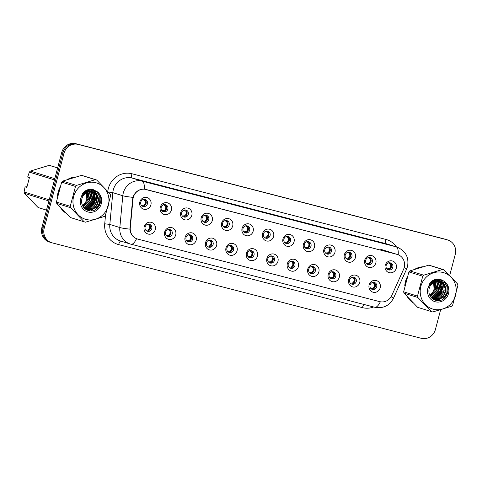 <?xml version="1.0" encoding="UTF-8"?>
<svg xmlns="http://www.w3.org/2000/svg" width="482" height="482" viewBox="0 0 482 482"><rect width="100%" height="100%" fill="white"/><g stroke="black" fill="none" stroke-linecap="round" stroke-linejoin="round"><path stroke-width="0.72" d="M175.719 234.921A6.061 5.718 -72.7 0 1 168.634 239.349A6.061 5.718 -72.7 0 1 164.645 232.059A6.061 5.718 -72.7 0 1 171.731 227.631A6.061 5.718 -72.7 0 1 175.719 234.921M165.573 232.234A3.639 3.428 107.3 0 0 167.82 236.566A3.639 3.428 107.3 0 0 172.219 233.951A3.639 3.428 107.3 0 0 169.977 229.619A3.639 3.428 107.3 0 0 165.573 232.234M196.162 240.205A6.061 5.718 -72.7 0 1 189.083 244.639A6.061 5.718 -72.7 0 1 185.094 237.343A6.061 5.718 -72.7 0 1 192.173 232.914A6.061 5.718 -72.7 0 1 196.162 240.205M186.022 237.518A3.639 3.428 107.3 0 0 188.269 241.85A3.639 3.428 107.3 0 0 192.667 239.235A3.639 3.428 107.3 0 0 190.426 234.903A3.639 3.428 107.3 0 0 186.022 237.518M216.611 245.495A6.061 5.718 -72.7 0 1 209.525 249.923A6.061 5.718 -72.7 0 1 205.537 242.633A6.061 5.718 -72.7 0 1 212.622 238.204A6.061 5.718 -72.7 0 1 216.611 245.495M206.471 242.808A3.639 3.428 107.3 0 0 208.718 247.139A3.639 3.428 107.3 0 0 213.116 244.525A3.639 3.428 107.3 0 0 210.875 240.193A3.639 3.428 107.3 0 0 206.471 242.808M237.06 250.779A6.061 5.718 -72.7 0 1 229.974 255.207A6.061 5.718 -72.7 0 1 225.986 247.917A6.061 5.718 -72.7 0 1 233.071 243.488A6.061 5.718 -72.7 0 1 237.06 250.779M226.92 248.091A3.639 3.428 107.3 0 0 229.161 252.423A3.639 3.428 107.3 0 0 233.565 249.809A3.639 3.428 107.3 0 0 231.324 245.477A3.639 3.428 107.3 0 0 226.92 248.091M257.509 256.069A6.061 5.718 -72.7 0 1 250.423 260.497A6.061 5.718 -72.7 0 1 246.435 253.207A6.061 5.718 -72.7 0 1 253.52 248.778A6.061 5.718 -72.7 0 1 257.509 256.069M247.368 253.381A3.639 3.428 107.3 0 0 249.61 257.713A3.639 3.428 107.3 0 0 254.014 255.099A3.639 3.428 107.3 0 0 251.767 250.767A3.639 3.428 107.3 0 0 247.368 253.381M277.957 261.352A6.061 5.718 -72.7 0 1 270.872 265.781A6.061 5.718 -72.7 0 1 266.883 258.491A6.061 5.718 -72.7 0 1 273.969 254.062A6.061 5.718 -72.7 0 1 277.957 261.352M267.817 258.665A3.639 3.428 107.3 0 0 270.059 262.997A3.639 3.428 107.3 0 0 274.463 260.382A3.639 3.428 107.3 0 0 272.216 256.05A3.639 3.428 107.3 0 0 267.817 258.665M298.406 266.642A6.061 5.718 -72.7 0 1 291.321 271.071A6.061 5.718 -72.7 0 1 287.332 263.781A6.061 5.718 -72.7 0 1 294.418 259.352A6.061 5.718 -72.7 0 1 298.406 266.642M288.266 263.955A3.639 3.428 107.3 0 0 290.507 268.287A3.639 3.428 107.3 0 0 294.906 265.672A3.639 3.428 107.3 0 0 292.664 261.34A3.639 3.428 107.3 0 0 288.266 263.955M318.855 271.926A6.061 5.718 -72.7 0 1 311.77 276.355A6.061 5.718 -72.7 0 1 307.781 269.064A6.061 5.718 -72.7 0 1 314.867 264.636A6.061 5.718 -72.7 0 1 318.855 271.926M308.715 269.239A3.639 3.428 107.3 0 0 310.956 273.571A3.639 3.428 107.3 0 0 315.355 270.956A3.639 3.428 107.3 0 0 313.113 266.624A3.639 3.428 107.3 0 0 308.715 269.239M339.304 277.216A6.061 5.718 -72.7 0 1 332.219 281.645A6.061 5.718 -72.7 0 1 328.23 274.354A6.061 5.718 -72.7 0 1 335.315 269.926A6.061 5.718 -72.7 0 1 339.304 277.216M329.158 274.529A3.639 3.428 107.3 0 0 331.405 278.861A3.639 3.428 107.3 0 0 335.803 276.246A3.639 3.428 107.3 0 0 333.562 271.914A3.639 3.428 107.3 0 0 329.158 274.529M359.747 282.5A6.061 5.718 -72.7 0 1 352.661 286.929A6.061 5.718 -72.7 0 1 348.679 279.638A6.061 5.718 -72.7 0 1 355.758 275.21A6.061 5.718 -72.7 0 1 359.747 282.5M349.607 279.813A3.639 3.428 107.3 0 0 351.854 284.145A3.639 3.428 107.3 0 0 356.252 281.53A3.639 3.428 107.3 0 0 354.011 277.198A3.639 3.428 107.3 0 0 349.607 279.813M380.196 287.79A6.061 5.718 -72.7 0 1 373.11 292.219A6.061 5.718 -72.7 0 1 369.122 284.928A6.061 5.718 -72.7 0 1 376.207 280.5A6.061 5.718 -72.7 0 1 380.196 287.79M370.056 285.103A3.639 3.428 107.3 0 0 372.303 289.435A3.639 3.428 107.3 0 0 376.701 286.82A3.639 3.428 107.3 0 0 374.46 282.488A3.639 3.428 107.3 0 0 370.056 285.103M155.27 229.631A6.061 5.718 -72.7 0 1 148.185 234.065A6.061 5.718 -72.7 0 1 144.196 226.769A6.061 5.718 -72.7 0 1 151.282 222.341A6.061 5.718 -72.7 0 1 155.27 229.631M145.13 226.944A3.639 3.428 107.3 0 0 147.371 231.276A3.639 3.428 107.3 0 0 151.77 228.661A3.639 3.428 107.3 0 0 149.528 224.329A3.639 3.428 107.3 0 0 145.13 226.944M171.357 210.086A6.061 5.718 -72.7 0 1 164.272 214.514A6.061 5.718 -72.7 0 1 160.283 207.224A6.061 5.718 -72.7 0 1 167.368 202.795A6.061 5.718 -72.7 0 1 171.357 210.086M161.217 207.399A3.639 3.428 107.3 0 0 163.458 211.731A3.639 3.428 107.3 0 0 167.857 209.116A3.639 3.428 107.3 0 0 165.615 204.784A3.639 3.428 107.3 0 0 161.217 207.399M191.806 215.376A6.061 5.718 -72.7 0 1 184.72 219.804A6.061 5.718 -72.7 0 1 180.732 212.508A6.061 5.718 -72.7 0 1 187.817 208.079A6.061 5.718 -72.7 0 1 191.806 215.376M181.666 212.683A3.639 3.428 107.3 0 0 183.907 217.014A3.639 3.428 107.3 0 0 188.305 214.4A3.639 3.428 107.3 0 0 186.064 210.068A3.639 3.428 107.3 0 0 181.666 212.683M212.249 220.66A6.061 5.718 -72.7 0 1 205.169 225.088A6.061 5.718 -72.7 0 1 201.181 217.798A6.061 5.718 -72.7 0 1 208.266 213.369A6.061 5.718 -72.7 0 1 212.249 220.66M202.109 217.972A3.639 3.428 107.3 0 0 204.356 222.304A3.639 3.428 107.3 0 0 208.754 219.69A3.639 3.428 107.3 0 0 206.513 215.358A3.639 3.428 107.3 0 0 202.109 217.972M232.698 225.95A6.061 5.718 -72.7 0 1 225.612 230.378A6.061 5.718 -72.7 0 1 221.624 223.082A6.061 5.718 -72.7 0 1 228.709 218.653A6.061 5.718 -72.7 0 1 232.698 225.95M222.557 223.256A3.639 3.428 107.3 0 0 224.805 227.588A3.639 3.428 107.3 0 0 229.203 224.974A3.639 3.428 107.3 0 0 226.962 220.642A3.639 3.428 107.3 0 0 222.557 223.256M253.146 231.233A6.061 5.718 -72.7 0 1 246.061 235.662A6.061 5.718 -72.7 0 1 242.072 228.372A6.061 5.718 -72.7 0 1 249.158 223.943A6.061 5.718 -72.7 0 1 253.146 231.233M243.006 228.546A3.639 3.428 107.3 0 0 245.248 232.878A3.639 3.428 107.3 0 0 249.652 230.263A3.639 3.428 107.3 0 0 247.411 225.931A3.639 3.428 107.3 0 0 243.006 228.546M273.595 236.523A6.061 5.718 -72.7 0 1 266.51 240.952A6.061 5.718 -72.7 0 1 262.521 233.656A6.061 5.718 -72.7 0 1 269.607 229.227A6.061 5.718 -72.7 0 1 273.595 236.523M263.455 233.83A3.639 3.428 107.3 0 0 265.696 238.162A3.639 3.428 107.3 0 0 270.101 235.547A3.639 3.428 107.3 0 0 267.853 231.215A3.639 3.428 107.3 0 0 263.455 233.83M294.044 241.807A6.061 5.718 -72.7 0 1 286.959 246.236A6.061 5.718 -72.7 0 1 282.97 238.945A6.061 5.718 -72.7 0 1 290.056 234.517A6.061 5.718 -72.7 0 1 294.044 241.807M283.904 239.12A3.639 3.428 107.3 0 0 286.145 243.452A3.639 3.428 107.3 0 0 290.55 240.837A3.639 3.428 107.3 0 0 288.302 236.505A3.639 3.428 107.3 0 0 283.904 239.12M314.493 247.091A6.061 5.718 -72.7 0 1 307.408 251.526A6.061 5.718 -72.7 0 1 303.419 244.229A6.061 5.718 -72.7 0 1 310.504 239.801A6.061 5.718 -72.7 0 1 314.493 247.091M304.353 244.404A3.639 3.428 107.3 0 0 306.594 248.736A3.639 3.428 107.3 0 0 310.992 246.121A3.639 3.428 107.3 0 0 308.751 241.789A3.639 3.428 107.3 0 0 304.353 244.404M334.942 252.381A6.061 5.718 -72.7 0 1 327.856 256.81A6.061 5.718 -72.7 0 1 323.868 249.519A6.061 5.718 -72.7 0 1 330.953 245.091A6.061 5.718 -72.7 0 1 334.942 252.381M324.802 249.694A3.639 3.428 107.3 0 0 327.043 254.026A3.639 3.428 107.3 0 0 331.441 251.411A3.639 3.428 107.3 0 0 329.2 247.079A3.639 3.428 107.3 0 0 324.802 249.694M355.391 257.665A6.061 5.718 -72.7 0 1 348.305 262.1A6.061 5.718 -72.7 0 1 344.317 254.803A6.061 5.718 -72.7 0 1 351.402 250.375A6.061 5.718 -72.7 0 1 355.391 257.665M345.251 254.978A3.639 3.428 107.3 0 0 347.492 259.31A3.639 3.428 107.3 0 0 351.89 256.695A3.639 3.428 107.3 0 0 349.649 252.363A3.639 3.428 107.3 0 0 345.251 254.978M375.833 262.955A6.061 5.718 -72.7 0 1 368.754 267.383A6.061 5.718 -72.7 0 1 364.766 260.093A6.061 5.718 -72.7 0 1 371.851 255.665A6.061 5.718 -72.7 0 1 375.833 262.955M365.693 260.268A3.639 3.428 107.3 0 0 367.941 264.6A3.639 3.428 107.3 0 0 372.339 261.985A3.639 3.428 107.3 0 0 370.098 257.653A3.639 3.428 107.3 0 0 365.693 260.268M396.282 268.239A6.061 5.718 -72.7 0 1 389.197 272.667A6.061 5.718 -72.7 0 1 385.208 265.377A6.061 5.718 -72.7 0 1 392.294 260.949A6.061 5.718 -72.7 0 1 396.282 268.239M386.142 265.552A3.639 3.428 107.3 0 0 388.39 269.884A3.639 3.428 107.3 0 0 392.788 267.269A3.639 3.428 107.3 0 0 390.547 262.937A3.639 3.428 107.3 0 0 386.142 265.552M150.908 204.802A6.061 5.718 -72.7 0 1 143.823 209.23A6.061 5.718 -72.7 0 1 139.834 201.934A6.061 5.718 -72.7 0 1 146.92 197.506A6.061 5.718 -72.7 0 1 150.908 204.802M140.768 202.109A3.639 3.428 107.3 0 0 143.009 206.441A3.639 3.428 107.3 0 0 147.414 203.832A3.639 3.428 107.3 0 0 145.166 199.494A3.639 3.428 107.3 0 0 140.768 202.109M169.315 229.486A3.639 3.428 -72.7 0 1 167.2 236.3M189.763 234.77A3.639 3.428 -72.7 0 1 187.649 241.584M210.212 240.06A3.639 3.428 -72.7 0 1 208.097 246.874M230.661 245.344A3.639 3.428 -72.7 0 1 228.54 252.158M251.11 250.634A3.639 3.428 -72.7 0 1 248.989 257.448M271.553 255.918A3.639 3.428 -72.7 0 1 269.438 262.732M292.002 261.208A3.639 3.428 -72.7 0 1 289.887 268.022M312.45 266.492A3.639 3.428 -72.7 0 1 310.336 273.306M332.899 271.782A3.639 3.428 -72.7 0 1 330.785 278.59M353.348 277.066A3.639 3.428 -72.7 0 1 351.233 283.88M373.797 282.356A3.639 3.428 -72.7 0 1 371.682 289.164M148.866 224.196A3.639 3.428 -72.7 0 1 146.751 231.011M164.952 204.651A3.639 3.428 -72.7 0 1 162.838 211.465M185.401 209.941A3.639 3.428 -72.7 0 1 183.287 216.749M205.85 215.225A3.639 3.428 -72.7 0 1 203.735 222.039M226.299 220.509A3.639 3.428 -72.7 0 1 224.184 227.323M246.748 225.799A3.639 3.428 -72.7 0 1 244.633 232.613M267.197 231.083A3.639 3.428 -72.7 0 1 265.076 237.897M287.64 236.373A3.639 3.428 -72.7 0 1 285.525 243.187M308.088 241.657A3.639 3.428 -72.7 0 1 305.974 248.471M328.537 246.947A3.639 3.428 -72.7 0 1 326.422 253.761M348.986 252.231A3.639 3.428 -72.7 0 1 346.871 259.045M369.435 257.521A3.639 3.428 -72.7 0 1 367.32 264.335M389.884 262.804A3.639 3.428 -72.7 0 1 387.769 269.619M144.504 199.367A3.639 3.428 -72.7 0 1 142.389 206.175M132.96 199.319A10.911 10.291 -72.7 0 1 133.291 197.451A10.911 10.291 -72.7 0 1 146.046 189.474L397.029 254.369A10.911 10.291 -72.7 0 1 397.481 254.496A10.911 10.291 -72.7 0 1 403.573 269.287L391.794 295.454A10.911 10.291 -72.7 0 1 379.677 301.636L137.798 239.102A10.911 10.291 -72.7 0 1 137.352 238.97A10.911 10.291 -72.7 0 1 130.291 227.847L132.96 199.319L132.61 199.211L133.544 195.831C135.924 191.233 139.497 188.998 144.269 189.131L396.74 254.279M59.786 187.673A19.599 18.485 107.3 0 0 58.189 191.842A19.599 18.485 107.3 0 0 57.527 196.24M60.419 207.489A19.599 18.485 107.3 0 0 65.745 213.02M88.513 210.544A19.599 18.485 107.3 0 0 89.23 209.803M89.363 209.658A19.599 18.485 107.3 0 0 89.953 208.977M90.23 208.634A19.599 18.485 107.3 0 0 91.435 206.947M92.02 205.971A19.599 18.485 107.3 0 0 93.996 201.096A19.599 18.485 107.3 0 0 94.659 196.752M407.037 277.457A19.599 18.485 107.3 0 0 405.44 281.621A19.599 18.485 107.3 0 0 404.772 286.019M407.664 297.267A19.599 18.485 107.3 0 0 412.996 302.804M435.758 300.322A19.599 18.485 107.3 0 0 436.481 299.581M436.608 299.436A19.599 18.485 107.3 0 0 437.204 298.756M437.481 298.412A19.599 18.485 107.3 0 0 438.68 296.725M439.265 295.749A19.599 18.485 107.3 0 0 441.241 290.875A19.599 18.485 107.3 0 0 441.91 286.531M449.694 275.457L455.249 254.43A12.122 11.435 107.3 0 0 447.772 239.988L446.621 239.632A12.122 11.435 107.3 0 0 446.121 239.488L77.018 144.058A12.122 11.435 107.3 0 0 62.853 152.915L43.031 227.926A12.122 11.435 107.3 0 0 50.508 242.368A12.122 11.435 107.3 0 0 51.008 242.512M380.346 301.786A14.147 4.693 104.5 0 1 374.809 307.263L130.285 244.019A16.165 15.249 -72.7 0 0 130.953 244.211A14.147 4.693 -75.5 0 0 131.026 244.229A14.147 4.693 -75.5 0 0 136.575 238.717L137.509 239.012L136.575 238.717C132.586 237.011 130.363 233.824 129.911 229.149L132.61 199.211M94.683 195.704A19.599 18.485 107.3 0 0 94.586 193.891M94.55 193.523A19.599 18.485 107.3 0 0 94.46 192.818M94.436 192.68A19.599 18.485 107.3 0 0 93.761 189.806M75.312 177.021A19.599 18.485 107.3 0 0 67.823 179.298M441.928 285.483A19.599 18.485 107.3 0 0 441.837 283.669M441.801 283.302A19.599 18.485 107.3 0 0 441.705 282.597M441.687 282.464A19.599 18.485 107.3 0 0 441.012 279.584M422.557 266.799A19.599 18.485 107.3 0 0 415.074 269.077M447.772 239.988A12.122 11.435 107.3 0 0 447.272 239.849L78.174 144.419A12.122 11.435 107.3 0 0 64.004 153.276L44.187 228.287A12.122 11.435 107.3 0 0 51.664 242.729A12.122 11.435 107.3 0 0 52.164 242.868L421.262 338.298A12.122 11.435 107.3 0 0 435.433 329.441L440.602 309.86M41.88 227.57A12.122 11.435 107.3 0 0 49.357 242.012L50.508 242.368A12.122 11.435 107.3 0 1 43.031 227.926L62.853 152.915A12.122 11.435 107.3 0 1 77.018 144.058L446.121 239.488A12.122 11.435 107.3 0 1 446.621 239.632L445.464 239.271A12.122 11.435 107.3 0 0 444.964 239.132L75.867 143.702A12.122 11.435 107.3 0 0 61.696 152.559L41.88 227.57L44.187 228.287M144.968 200.687C145.733 202.494 145.335 204.007 143.769 205.218L146.094 203.422L144.968 200.687L143.142 199.373M141.443 205.386L143.769 205.218M149.324 225.516C150.095 227.329 149.691 228.842 148.131 230.053L150.456 228.251L149.324 225.516L147.504 224.208M145.805 230.221L148.131 230.053M165.416 205.971C166.182 207.784 165.784 209.296 164.217 210.501L166.543 208.706L165.416 205.971L163.591 204.657M161.892 210.67L164.217 210.501M185.859 211.255C186.63 213.068 186.227 214.58 184.666 215.791L186.992 213.996L185.859 211.255L184.04 209.947M182.341 215.96L184.666 215.791M206.308 216.545C207.079 218.358 206.676 219.87 205.109 221.075L207.435 219.28L206.308 216.545L204.488 215.231M202.789 221.244L205.109 221.075M226.757 221.828C227.522 223.642 227.124 225.154 225.558 226.365L227.884 224.57L226.757 221.828L224.931 220.521M223.238 226.534L225.558 226.365M169.772 230.806C170.544 232.619 170.14 234.125 168.58 235.337L170.905 233.535L169.772 230.806L167.953 229.492M166.254 235.505L168.58 235.337M190.221 236.09C190.986 237.903 190.589 239.415 189.022 240.626L191.354 238.825L190.221 236.09L188.402 234.782M186.703 240.795L189.022 240.626M210.67 241.38C211.435 243.193 211.038 244.699 209.471 245.91L211.797 244.109L210.67 241.38L208.845 240.066M207.152 246.079L209.471 245.91M86.115 219.449A18.997 17.918 107.3 0 0 108.311 205.573A18.997 17.918 107.3 0 0 95.816 182.726A18.997 17.918 107.3 0 0 73.619 196.602A18.997 17.918 107.3 0 0 86.115 219.449M84.874 222.021A21.823 20.581 107.3 0 0 85.531 222.178L104.425 216.442A21.823 20.581 107.3 0 0 105.395 215.412L110.649 195.523A21.823 20.581 107.3 0 0 110.318 194.162L96.671 180.009A21.823 20.581 107.3 0 0 96.02 179.828A21.823 20.581 107.3 0 0 95.364 179.672L81.53 175.376L62.63 181.112A21.823 20.581 107.3 0 0 61.66 182.142L56.406 202.03A21.823 20.581 107.3 0 0 56.743 203.392L70.39 217.545L84.223 221.841A21.823 20.581 107.3 0 0 84.874 222.021M96.671 180.009L82.838 175.713A21.823 20.581 107.3 0 0 82.187 175.532A21.823 20.581 107.3 0 0 81.53 175.376M88.622 190.715L86.597 190.197M88.019 190.498L86.706 190.149M90.248 191.221L85.266 190.932M89.646 191.005L85.796 190.613M85.374 209.013C96.382 212.472 101.666 193.577 90.905 191.402L86.507 191.553L80.958 196.891M84.892 208.664L87.001 209.519C98.015 212.978 103.299 194.083 92.538 191.908L88.134 192.059C83.175 194.107 81.06 197.849 81.783 203.302L81.844 203.543C82.723 206.989 84.772 209.272 87.989 210.393C99.178 214.357 106.13 195.831 95.948 190.974L90.845 189.137C87.676 189.336 84.983 190.649 82.759 193.077L80.59 198.656A11.291 10.652 107.3 0 0 88.079 212.002A11.291 10.652 107.3 0 0 100.913 204.892A11.291 10.652 107.3 0 0 95.948 190.974M90.905 191.402L86.103 191.426L82.054 194.21M85.163 208.881L86.609 209.405C97.605 212.851 102.889 193.957 92.128 191.782L92.538 191.908M82.802 206.115L88.441 199.861L87.453 192.3M87.387 192.198L86.832 191.456M86.67 191.27L86.157 190.745M82.368 205.212A9.236 8.712 107.3 0 0 86.808 199.355L86.38 192.812M87.188 192.408L88.031 199.735L86.808 199.355A9.236 8.712 107.3 0 0 86.254 192.884M87.103 192.27L86.585 191.529M86.423 191.33L85.923 190.788M83.344 206.977L90.068 200.367L87.784 191.252M87.61 191.095L87.079 190.661M86.893 190.529L86.477 190.257M83.205 206.778L89.658 200.241L87.549 191.294M87.381 191.125L86.85 190.673M86.67 190.535L86.356 190.318M83.91 207.7L85.163 207.435L91.694 200.874L89.791 192.131L88.706 191.167M88.525 191.035L87.965 190.679M87.772 190.577L87.194 190.288M83.766 207.531L84.754 207.308L91.285 200.747L89.381 192.005L88.477 191.179M88.296 191.041L87.742 190.667M87.555 190.553L86.983 190.251M84.471 208.284L86.79 207.941L93.321 201.38L91.417 192.637L89.592 191.185M89.399 191.077L88.821 190.794M84.332 208.152L86.38 207.814L92.918 201.253L91.014 192.511L89.375 191.173M89.182 191.059L88.61 190.758M88.411 190.667L87.814 190.438M85.031 208.742L88.417 208.447L94.948 201.886L93.044 193.143L90.447 191.3M84.862 208.64L88.007 208.32L94.544 201.759L92.64 193.017L90.236 191.264M90.038 191.173L89.441 190.944M85.609 209.031L89.64 208.827L96.171 202.265L94.267 193.523L91.074 191.45M86.236 192.511A11.291 10.652 107.3 0 0 85.959 191.752M85.856 191.511A11.291 10.652 107.3 0 0 85.549 190.866M80.59 198.656C82.012 194.903 84.525 192.704 88.134 192.059M86.254 192.541L85.832 191.806M85.675 191.577L85.218 190.968M86.109 192.595A9.236 8.712 107.3 0 0 85.688 191.866M85.531 191.631A9.236 8.712 107.3 0 0 85.091 191.047M56.406 202.03L70.239 206.326A21.823 20.581 107.3 0 0 70.577 207.694L56.743 203.392M62.63 181.112L76.463 185.407A21.823 20.581 107.3 0 0 75.493 186.438L61.66 182.142M76.463 185.407L95.364 179.672M70.239 206.326L75.493 186.438M84.223 221.841L70.577 207.694M90.333 196.078L89.423 192.053M89.212 191.571L89.001 191.161M88.772 190.745L88.031 189.637M84.796 208.579L85.537 208.206M86.049 207.905L89.369 204.886M91.96 196.584L91.05 192.559M90.839 192.077L90.471 191.378M90.399 191.252L89.013 189.378M86.332 209.128L87.164 208.712M87.676 208.405L90.996 205.386M93.592 197.09L92.683 193.065M92.466 192.583L92.104 191.884M92.05 191.794L89.971 189.215M87.025 210.019L87.832 209.694M87.959 209.634L88.79 209.212M89.303 208.911L92.622 205.892M95.219 197.596L94.309 193.565M94.092 193.089L93.731 192.39M93.677 192.3L90.905 189.143M88.561 210.556L90.417 209.718M90.929 209.417L94.249 206.398M96.846 198.102L95.936 194.071M95.719 193.595L93.809 190.8L92.062 189.305M90.809 210.827L95.882 206.905M98.473 198.608L95.436 191.306L93.562 189.727M95.261 209.682L99.623 203.205L99.822 197.06L96.78 191.517M90.411 198.626L89.76 192.439M89.513 191.854L89.176 191.167M88.971 190.8L88.158 189.601M84.995 208.646L85.971 208.134M86.579 207.754L90.905 202.783M92.038 199.132L91.387 192.939M91.14 192.36L90.712 191.511M90.598 191.306L89.134 189.354M85.953 209.441L86.465 209.224M86.621 209.152L87.604 208.64M88.206 208.26L92.532 203.29M93.665 199.638L93.014 193.445M92.767 192.866L92.345 192.017M92.225 191.812L90.086 189.203M87.194 210.092L88.092 209.73M88.248 209.658L89.23 209.146M89.839 208.766L94.159 203.796M95.297 200.144L94.641 193.951M94.4 193.366L93.972 192.523M93.906 192.402L91.044 189.155M88.79 210.61L90.857 209.652M91.466 209.272L95.791 204.302M96.924 200.645L96.267 194.457M96.026 193.872L94.014 190.86L92.219 189.342M91.182 210.815L97.418 204.808M98.551 201.151L95.641 191.366L93.815 189.824M96.213 209.11L99.828 203.265L100.045 197.204L97.376 191.987M86.808 199.355L88.043 199.687M433.36 309.227A18.997 17.918 107.3 0 0 455.562 295.352A18.997 17.918 107.3 0 0 443.066 272.505A18.997 17.918 107.3 0 0 420.864 286.38A18.997 17.918 107.3 0 0 433.36 309.227M432.119 311.8A21.823 20.581 107.3 0 0 432.776 311.962L451.676 306.221A21.823 20.581 107.3 0 0 452.646 305.196L457.9 285.308A21.823 20.581 107.3 0 0 457.563 283.94L443.916 269.787A21.823 20.581 107.3 0 0 443.271 269.607A21.823 20.581 107.3 0 0 442.615 269.45L428.775 265.154L409.881 270.89A21.823 20.581 107.3 0 0 408.911 271.92L403.657 291.809A21.823 20.581 107.3 0 0 403.988 293.177L417.635 307.323L431.468 311.625A21.823 20.581 107.3 0 0 432.119 311.8M443.916 269.787L430.083 265.492A21.823 20.581 107.3 0 0 429.432 265.311A21.823 20.581 107.3 0 0 428.775 265.154M435.873 280.494L433.842 279.982M435.27 280.277L433.951 279.928M437.499 281L432.517 280.717M436.897 280.783L433.047 280.391M432.625 298.792C443.633 302.25 448.917 283.356 438.156 281.187L433.758 281.331L428.203 286.67M432.143 298.448L434.252 299.298C445.26 302.756 450.543 283.862 439.783 281.693L435.385 281.843C430.426 283.886 428.311 287.634 429.034 293.08L429.094 293.321C429.974 296.773 432.023 299.057 435.234 300.172C446.428 304.142 453.381 285.609 443.199 280.753L438.09 278.921C434.927 279.114 432.233 280.428 430.004 282.862L427.841 288.435A11.291 10.652 107.3 0 0 435.33 301.78A11.291 10.652 107.3 0 0 448.164 294.671A11.291 10.652 107.3 0 0 443.199 280.753M438.156 281.187L433.348 281.205L429.305 283.988M432.408 298.665L433.86 299.189M433.655 299.123L433.842 299.171C444.856 302.63 450.14 283.735 439.379 281.566L439.783 281.693M430.052 295.894L435.686 289.646L434.698 282.078M434.631 281.976L434.077 281.235M433.914 281.048L433.408 280.53M429.619 294.996A9.236 8.712 107.3 0 0 434.059 289.14L433.631 282.591M434.439 282.187L435.282 289.519L434.059 289.14A9.236 8.712 107.3 0 0 433.499 282.663M434.354 282.048L433.836 281.307M433.673 281.108L433.173 280.566M430.595 296.761L437.313 290.152L435.035 281.03M434.86 280.873L434.324 280.44M434.143 280.313L433.722 280.036M430.456 296.557L436.909 290.025L434.8 281.072M434.625 280.904L434.101 280.452M433.921 280.313L433.607 280.096M431.161 297.478L432.408 297.213L438.945 290.652L437.041 281.916L435.951 280.946M435.77 280.819L435.21 280.464M435.023 280.355L434.439 280.072M431.016 297.31L432.005 297.087L438.536 290.526L436.632 281.789L435.728 280.958M435.547 280.819L434.993 280.446M434.806 280.337L434.228 280.036M431.721 298.063L434.035 297.719L440.572 291.158L438.668 282.422L436.837 280.964M436.65 280.861L436.065 280.578M431.583 297.93L433.631 297.593L440.162 291.032L438.259 282.295L436.62 280.952M436.433 280.837L435.855 280.536M435.662 280.452L435.065 280.217M432.282 298.521L435.668 298.225L442.199 291.664L440.295 282.928L437.698 281.084M432.107 298.418L435.258 298.099L441.789 291.538L439.885 282.801L437.487 281.042M437.288 280.958L436.692 280.723M432.86 298.81L436.885 298.605L443.422 292.044L441.518 283.302L438.319 281.229M433.481 282.289A11.291 10.652 107.3 0 0 433.204 281.53M433.101 281.289A11.291 10.652 107.3 0 0 432.794 280.645M427.841 288.435C429.257 284.681 431.776 282.482 435.385 281.843M433.499 282.325L433.077 281.584M432.926 281.355L432.462 280.747M433.36 282.38A9.236 8.712 107.3 0 0 432.938 281.645M432.782 281.416A9.236 8.712 107.3 0 0 432.342 280.825M403.657 291.809L417.49 296.105A21.823 20.581 107.3 0 0 417.828 297.472L403.988 293.177M409.881 270.89L423.714 275.186A21.823 20.581 107.3 0 0 422.744 276.216L408.911 271.92M423.714 275.186L442.615 269.45M417.49 296.105L422.744 276.216M431.468 311.625L417.828 297.472M437.584 285.862L436.674 281.831M436.457 281.355L436.252 280.94M436.023 280.53L435.276 279.421M432.041 298.364L432.782 297.984M433.294 297.683L436.614 294.665M439.21 286.368L438.301 282.338M438.084 281.862L437.722 281.163M437.65 281.036L436.264 279.156M433.583 298.912L434.409 298.491M434.927 298.189L438.246 295.171M440.837 286.874L439.927 282.844M439.717 282.362L439.349 281.669M439.301 281.578L437.216 278.994M434.276 299.798L435.077 299.473M435.21 299.418L436.041 298.997M436.553 298.695L439.873 295.677M442.464 287.38L441.554 283.35M441.343 282.868L440.976 282.175M440.928 282.084L438.156 278.927M435.812 300.334L437.668 299.503M438.18 299.202L441.5 296.183M444.097 287.881L443.187 283.856M442.97 283.374L441.06 280.578L439.307 279.09M438.054 300.605L443.127 296.689M445.723 288.387L442.687 281.084L440.807 279.512M442.506 299.461L446.874 292.984L447.073 286.838L444.024 281.295M437.656 288.405L437.005 282.217M436.764 281.633L436.421 280.946M436.216 280.578L435.403 279.379M432.24 298.43L433.222 297.912M433.83 297.533L438.156 292.562M439.289 288.911L438.632 282.723M438.391 282.139L437.963 281.289M437.843 281.084L436.385 279.132M433.204 299.22L433.716 299.003M433.872 298.936L434.848 298.418M435.457 298.039L439.783 293.068M440.916 289.417L440.265 283.229M440.018 282.645L439.59 281.795M439.476 281.59L437.337 278.982M434.445 299.87L435.342 299.509M435.499 299.436L436.475 298.924M437.084 298.545L441.41 293.574M442.542 289.923L441.892 283.735M441.645 283.151L441.217 282.301M441.151 282.187L438.295 278.939M436.041 300.388L438.108 299.43M438.71 299.051L443.036 294.08M444.169 290.429L443.518 284.241M443.271 283.657L441.265 280.645L439.47 279.12M438.433 300.593L444.663 294.586M445.802 290.935L442.892 281.151L441.06 279.608M443.464 298.888L447.079 293.05L447.296 286.983L444.621 281.765M434.059 289.14L435.294 289.465M91.544 206.404A19.401 18.298 107.3 0 0 93.809 201.048A19.401 18.298 107.3 0 0 94.49 196.156M94.484 195.252A19.401 18.298 107.3 0 0 94.37 193.637M94.333 193.306A19.401 18.298 107.3 0 0 94.243 192.68M94.225 192.565A19.401 18.298 107.3 0 0 93.532 189.715M74.126 177.352A19.401 18.298 107.3 0 0 69.004 178.912M59.407 188.92A19.401 18.298 107.3 0 0 58.376 191.89A19.401 18.298 107.3 0 0 57.81 194.975M57.647 167.887L50.532 165.681A21.823 20.581 107.3 0 0 49.224 165.344L30.324 171.08A21.823 20.581 107.3 0 0 29.354 172.11L27.667 177.057L29.42 177.605L26.841 187.371L25.082 186.823L24.1 191.993L49.218 199.795M57.629 167.953L49.224 165.344M48.911 200.964L24.437 193.36L38.084 207.513L46.489 210.122M24.1 191.993A21.823 20.581 107.3 0 0 24.437 193.36M54.472 179.907L29.354 172.11M30.324 171.08L54.797 178.677M25.082 186.823L26.865 187.275M61.256 208.393A19.401 18.298 107.3 0 0 64.883 212.152M88.296 210.483A19.401 18.298 107.3 0 0 88.971 209.797M89.092 209.67A19.401 18.298 107.3 0 0 89.634 209.055M89.893 208.748A19.401 18.298 107.3 0 0 91.008 207.242M26.926 187.046L25.853 186.715A12.93 12.201 107.3 0 0 25.895 187.028M25.853 186.715L26.998 186.781M438.789 296.183A19.401 18.298 107.3 0 0 441.06 290.827A19.401 18.298 107.3 0 0 441.735 285.934M441.729 285.031A19.401 18.298 107.3 0 0 441.62 283.416M441.578 283.085A19.401 18.298 107.3 0 0 441.488 282.458M441.47 282.344A19.401 18.298 107.3 0 0 440.783 279.5M421.376 267.136A19.401 18.298 107.3 0 0 416.249 268.691M406.657 278.698A19.401 18.298 107.3 0 0 405.627 281.669A19.401 18.298 107.3 0 0 405.055 284.754M408.507 298.171A19.401 18.298 107.3 0 0 412.128 301.937M435.541 300.262A19.401 18.298 107.3 0 0 436.216 299.581M436.337 299.455A19.401 18.298 107.3 0 0 436.885 298.84M437.144 298.527A19.401 18.298 107.3 0 0 438.259 297.026M247.206 227.118C247.971 228.932 247.573 230.438 246.007 231.649L248.332 229.854L247.206 227.118L245.38 225.805M243.687 231.818L246.007 231.649M267.655 232.402C268.42 234.216 268.022 235.728 266.456 236.939L268.781 235.144L267.655 232.402L265.829 231.095M264.136 237.108L266.456 236.939M288.103 237.692C288.869 239.506 288.471 241.012 286.904 242.223L289.23 240.428L288.103 237.692L286.278 236.379M284.579 242.392L286.904 242.223M231.119 246.663C231.884 248.477 231.487 249.989 229.92 251.2L232.246 249.399L231.119 246.663L229.293 245.356M227.6 251.369L229.92 251.2M251.568 251.953C252.333 253.761 251.935 255.273 250.369 256.484L252.695 254.683L251.568 251.953L249.742 250.64M248.043 256.653L250.369 256.484M272.017 257.237C272.782 259.051 272.384 260.563 270.818 261.774L273.143 259.973L272.017 257.237L270.191 255.93M268.492 261.943L270.818 261.774M308.552 242.976C309.317 244.79 308.92 246.302 307.353 247.513L309.679 245.718L308.552 242.976L306.727 241.669M305.028 247.682L307.353 247.513M329.001 248.266C329.766 250.08 329.363 251.586 327.802 252.797L330.128 251.002L329.001 248.266L327.176 246.953M325.477 252.966L327.802 252.797M349.444 253.55C350.215 255.364 349.812 256.876 348.251 258.087L350.577 256.291L349.444 253.55L347.624 252.243M345.925 258.256L348.251 258.087M369.893 258.84C370.658 260.654 370.26 262.16 368.694 263.371L371.019 261.575L369.893 258.84L368.073 257.527M366.374 263.54L368.694 263.371M390.342 264.124C391.107 265.937 390.709 267.45 389.143 268.661L391.468 266.865L390.342 264.124L388.516 262.817M386.823 268.829L389.143 268.661M292.466 262.527C293.231 264.335 292.833 265.847 291.267 267.058L293.592 265.257L292.466 262.527L290.64 261.214M288.941 267.227L291.267 267.058M312.908 267.811C313.68 269.625 313.276 271.137 311.715 272.348L314.041 270.547L312.908 267.811L311.089 266.504M309.39 272.517L311.715 272.348M333.357 273.101C334.128 274.909 333.725 276.421 332.164 277.632L334.49 275.831L333.357 273.101L331.538 271.788M329.839 277.801L332.164 277.632M353.806 278.385C354.571 280.199 354.174 281.711 352.607 282.922L354.939 281.12L353.806 278.385L351.987 277.078M350.287 283.085L352.607 282.922M374.255 283.675C375.02 285.483 374.622 286.995 373.056 288.206L375.382 286.404L374.255 283.675L372.429 282.362M370.736 288.375L373.056 288.206M130.291 227.847L129.941 227.739M397.029 254.369L380.497 249.236M107.775 191.306A20.208 19.057 -72.7 0 1 131.935 173.761L385.877 239.415A4.043 1.344 -75.5 0 0 386.124 243.723L132.182 178.063A16.165 15.249 107.3 0 0 113.294 189.872A16.165 15.249 107.3 0 0 112.8 192.649L109.824 224.431A16.165 15.249 107.3 0 0 120.283 240.916L130.285 244.019A16.165 15.249 -72.7 0 1 119.825 227.54A14.147 1.024 5.3 0 0 129.911 229.149M385.877 239.415A20.208 19.057 -72.7 0 1 396.427 246.905M386.787 243.91A16.165 15.249 107.3 0 0 386.124 243.723L396.126 246.826A16.165 15.249 -72.7 0 1 396.788 247.013L386.787 243.91M373.652 306.962A20.208 19.057 -72.7 0 1 362.422 307.643L118.638 244.615A20.208 19.057 -72.7 0 1 104.727 223.775L109.824 224.431L119.825 227.54L122.796 195.752A16.165 15.249 -72.7 0 1 123.29 192.981A16.165 15.249 -72.7 0 1 142.184 181.172A14.147 4.693 104.5 0 1 144.269 189.131M132.966 197.373A14.147 1.024 5.3 0 1 122.796 195.752L112.8 192.649L108.444 192.041M398.21 254.755A14.147 4.693 -75.5 0 0 396.126 246.826L142.184 181.172L132.182 178.063A4.043 1.344 -75.5 0 1 131.935 173.761M391.101 296.761A14.147 0.603 24.2 0 1 393.493 298.231C389.474 305.751 383.244 308.763 374.809 307.263A14.147 4.693 104.5 0 1 374.737 307.239M404.187 267.576A14.147 0.603 24.2 0 1 406.621 269.07L393.493 298.231M104.727 223.775L105.546 214.996M447.272 239.849L444.964 239.132M78.174 144.419L75.867 143.702M64.004 153.276L61.696 152.559M120.831 241.084A4.043 1.344 -75.5 0 0 118.638 244.615M363.964 304.455A4.043 1.344 -75.5 0 0 362.422 307.643M86.935 194.391A11.562 10.905 107.3 0 0 86.567 192.71M86.489 192.457A11.562 10.905 107.3 0 0 86.2 191.661M86.103 191.426A11.562 10.905 107.3 0 0 85.814 190.806M434.186 284.169A11.562 10.905 107.3 0 0 433.818 282.488M433.74 282.235A11.562 10.905 107.3 0 0 433.445 281.44M433.348 281.205A11.562 10.905 107.3 0 0 433.059 280.59M137.352 238.97L136.888 238.825M406.621 269.07L407.513 266.546C409.146 257.207 405.573 250.694 396.788 247.013M51.664 242.729L50.508 242.368"/></g></svg>
